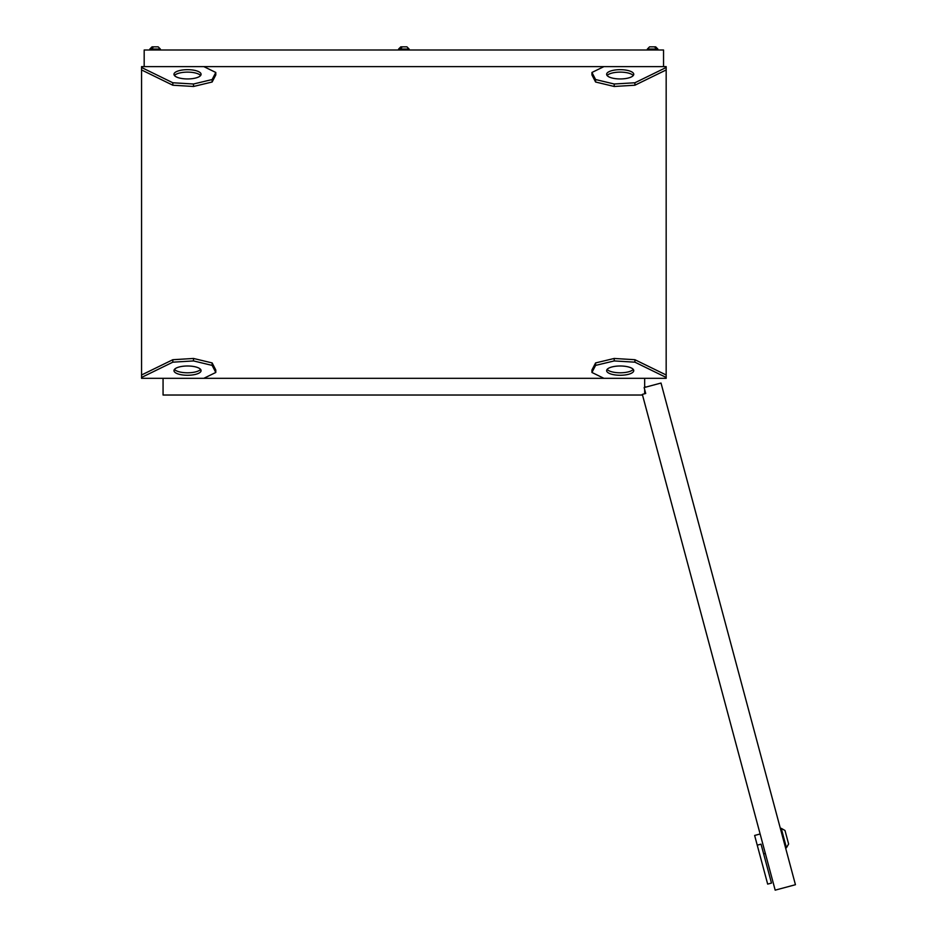 <?xml version="1.0" encoding="UTF-8"?>
<svg xmlns="http://www.w3.org/2000/svg" width="937" height="937" viewBox="0 0 937 937"><rect width="100%" height="100%" fill="white"/><g stroke="black" fill="none" stroke-linecap="round" stroke-linejoin="round"><path stroke-width="1.41" d="M187.529 69.666A13.551 4.638 0 0 0 173.977 74.304A13.551 4.638 0 0 0 187.529 78.942A13.551 4.638 0 0 0 201.08 74.304A13.551 4.638 0 0 0 187.529 69.666M200.6 75.534A13.551 4.638 0 0 0 187.529 72.126A13.551 4.638 0 0 0 174.469 75.534M620.189 78.942A13.551 4.638 180 0 1 606.637 74.304A13.551 4.638 180 0 1 620.189 69.666A13.551 4.638 180 0 1 633.752 74.304A13.551 4.638 180 0 1 620.189 78.942M607.129 75.534A13.551 4.638 180 0 1 620.189 72.126A13.551 4.638 180 0 1 633.26 75.534M187.529 375.268A13.551 4.638 0 0 1 173.977 370.63A13.551 4.638 0 0 1 187.529 365.992A13.551 4.638 0 0 1 201.08 370.63A13.551 4.638 0 0 1 187.529 375.268M200.6 369.401A13.551 4.638 0 0 1 187.529 372.797A13.551 4.638 0 0 1 174.469 369.401M620.189 365.992A13.551 4.638 180 0 0 606.637 370.63A13.551 4.638 180 0 0 620.189 375.268A13.551 4.638 180 0 0 633.752 370.63A13.551 4.638 180 0 0 620.189 365.992M607.129 369.401A13.551 4.638 180 0 0 620.189 372.797A13.551 4.638 180 0 0 633.26 369.401M644.668 393.763L644.668 389.558L645.71 393.481L644.129 387.567L661.018 383.046L795.443 884.715L775.18 890.15L642.337 394.383L645.71 393.481M644.668 387.426L644.668 378.325M203.809 66.609L141.557 66.609L141.557 67.487L172.818 82.761L193.514 84.002L212.137 79.54L215.791 72.465L203.809 66.609L666.172 66.609L666.172 67.487L634.911 82.761L614.203 84.002L595.592 79.54L591.938 72.465L603.92 66.609M603.92 378.325L666.172 378.325L666.172 377.447L634.911 362.174L614.203 360.932L595.592 365.395L591.938 372.469L603.92 378.325L141.557 378.325L141.557 377.447L172.818 362.174L193.514 360.932L212.137 365.395L215.791 372.469L203.809 378.325M141.557 67.487L141.557 377.447M666.172 377.447L666.172 67.487M642.513 395.027L163.061 395.027L163.061 378.325M645.804 387.122L644.668 386.384M666.172 374.987L634.911 359.714L614.203 358.461L595.592 362.924L591.938 370.01L591.938 372.469M595.592 362.924L595.592 365.395M614.203 358.461L614.203 360.932M634.911 359.714L634.911 362.174M141.557 374.987L172.818 359.714L193.514 358.461L212.137 362.924L215.791 370.01L215.791 372.469M172.818 359.714L172.818 362.174M193.514 358.461L193.514 360.932M212.137 362.924L212.137 365.395M666.172 69.947L634.911 85.22L614.203 86.473L595.592 82.011L591.938 74.925L591.938 72.465M634.911 85.22L634.911 82.761M614.203 86.473L614.203 84.002M595.592 82.011L595.592 79.54M141.557 69.947L172.818 85.22L193.514 86.473L212.137 82.011L215.791 74.925L215.791 72.465M212.137 82.011L212.137 79.54M193.514 86.473L193.514 84.002M172.818 85.22L172.818 82.761M663.548 66.609L663.548 50.001L144.181 50.001L144.181 66.609M784.995 830.487L788.614 844.003L786.448 847.751L781.247 828.331L784.995 830.487M763.643 853.865L765.33 853.408M757.237 845.174L761.043 844.155L771.479 883.087L767.672 884.106L754.636 835.453L760.13 833.989M785.604 847.985L786.448 847.751M780.404 828.554L781.247 828.331M400.813 48.419L399.701 48.419L400.802 46.85L406.927 46.85L402.324 46.85L400.813 48.419M152.052 48.419L150.939 48.419L152.04 46.85L158.166 46.85L153.574 46.85L152.052 48.419M156.643 46.85L157.756 46.85M655.268 46.85L656.778 48.419L654.155 46.85L649.564 46.85L655.677 46.85L649.564 46.85L647.373 49.04L649.564 46.85L647.373 49.04L657.868 49.04L655.677 46.85L651.086 46.85M656.275 48.419L655.666 48.419M409.106 50.001L409.106 49.04L398.612 49.04L400.802 46.85L398.612 50.001M160.356 50.001L160.356 49.04L149.861 49.04L152.04 46.85M409.106 49.04L406.927 46.85L409.106 49.04M160.356 49.04L158.166 46.85M149.861 50.001L149.861 49.04M657.868 50.001L655.677 46.85L657.868 49.04M647.373 50.001L647.373 49.04"/></g></svg>
